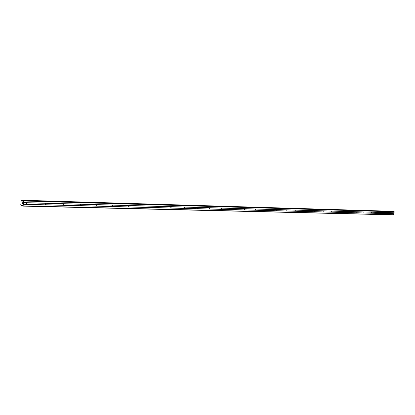<?xml version="1.0" encoding="UTF-8"?>
<svg xmlns="http://www.w3.org/2000/svg" width="415" height="415" viewBox="0 0 415 415"><rect width="100%" height="100%" fill="white"/><g stroke="black" fill="none" stroke-linecap="round" stroke-linejoin="round"><path stroke-width="0.62" d="M26.259 204.247L26.415 202.774L27.006 202.79L26.851 204.263L23.37 204.175L23.079 206.115L21.886 205.036L21.015 205.534L20.75 204.937L21.217 200.554L21.58 200.134L22.742 201.197L23.276 200.601L23.655 200.704L23.37 204.175M44.929 204.73L45.09 203.283L45.417 203.231L45.245 204.818L26.851 204.263M62.857 205.186L63.013 203.77L63.334 203.724L63.163 205.275L45.494 204.74M80.085 205.632L80.24 204.242L80.552 204.196L80.375 205.716L63.402 205.202M96.648 206.058L96.804 204.699L97.105 204.647L96.934 206.141L80.603 205.643M112.59 206.468L112.745 205.135L113.036 205.083L112.864 206.551L97.152 206.073M127.945 206.862L128.38 205.503L128.209 206.945L113.072 206.478M142.739 207.246L143.17 205.907L142.999 207.324L128.406 206.878M157.01 207.609L157.43 206.302L157.259 207.687L143.191 207.256M170.778 207.967L170.933 206.722L171.234 206.68L171.022 208.04L157.441 207.625M184.073 208.309L184.229 207.085L184.525 207.044L184.312 208.382L171.198 207.977M196.923 208.636L197.358 207.396L197.151 208.709L184.478 208.32M209.342 208.958L209.731 207.733L209.565 209.03L197.312 208.646M221.356 209.269L221.776 208.065L221.574 209.336L209.72 208.968M232.981 209.565L233.355 208.382L233.194 209.637L221.719 209.274M244.243 209.855L244.611 208.688L244.445 209.923L233.334 209.575M255.147 210.135L255.51 208.989L255.35 210.203L244.585 209.866M265.725 210.41L266.108 209.279L265.916 210.472L255.479 210.146M275.975 210.67L276.354 209.559L276.167 210.737L266.046 210.415M285.925 210.929L286.267 209.829L286.106 210.991L276.286 210.68M295.579 211.178L295.916 210.094L295.76 211.24L286.226 210.934M304.958 211.417L305.315 210.353L305.134 211.479L295.874 211.183M314.067 211.65L314.414 210.602L314.238 211.712L305.243 211.427M322.917 211.878L323.264 210.846L323.088 211.941L314.342 211.66M331.528 212.101L331.844 211.079L331.689 212.158L323.186 211.889M339.901 212.314L340.212 211.308L340.061 212.376L331.787 212.107M348.045 212.527L348.372 211.536L348.201 212.584L340.155 212.324M355.977 212.729L356.278 211.749L356.127 212.786L348.294 212.532M363.696 212.926L364.017 211.961L363.846 212.983L356.22 212.734M371.218 213.123L371.534 212.169L371.368 213.175L363.934 212.937M378.547 213.31L378.854 212.371L378.693 213.367L371.451 213.128M385.691 213.497L385.981 212.563L385.831 213.549L378.771 213.315M392.943 212.755L392.777 213.725L392.943 212.755M23.079 206.115L393.659 214.866L394.25 211.811L23.276 200.601M392.232 211.276L21.917 200.227M21.964 203.641L21.979 203.179M22.394 203.76L22.441 203.309L22.394 203.76M22.441 203.309L22.42 203.827L21.928 203.687L22.42 203.827M22.151 202.811L22.54 202.748L22.14 202.707M22.047 202.551L22.535 202.748M392.657 213.673L385.909 213.502M393.954 213.782L23.416 204.299M393.908 213.704L392.87 213.678M392.792 212.786L386.043 212.605M385.826 212.599L378.905 212.407M378.682 212.402L371.586 212.21M371.352 212.205L364.069 212.003M363.836 211.998L356.355 211.79M356.112 211.785L348.434 211.577M348.185 211.567L340.295 211.354M340.041 211.344L331.927 211.126M331.668 211.116L323.332 210.887M323.062 210.882L314.487 210.649M314.207 210.638L305.383 210.4M305.098 210.389L296.019 210.14M295.724 210.135L286.371 209.881M286.07 209.871L276.432 209.606M276.12 209.601L266.191 209.326M265.87 209.321L255.63 209.041M255.298 209.03L244.731 208.74M244.388 208.729L233.484 208.434M233.131 208.423L221.869 208.117M221.506 208.107L209.871 207.785M209.492 207.775L197.462 207.448M197.073 207.438L184.634 207.095M184.229 207.085L171.348 206.732M170.933 206.722L157.596 206.359M157.161 206.348L143.341 205.97M142.895 205.954L128.562 205.565M128.1 205.55L113.228 205.145M112.745 205.135L97.307 204.709M96.804 204.699L80.759 204.258M80.24 204.242L63.557 203.786M63.013 203.77L45.655 203.298M45.09 203.283L27.006 202.79M26.415 202.774L23.525 202.691M393.809 214.742L23.245 205.902M394.141 211.634L23.655 200.704M394.25 211.811L23.769 200.995M394.105 212.771L23.598 202.603M394.043 212.822L393.005 212.796M21.673 205.238L22.379 205.254L21.71 205.218M22.509 205.586L21.414 205.56M392.585 211.396L21.969 200.326M23.084 200.798L22.151 200.772M23.058 200.834L22.177 200.808M22.887 201.052L22.265 201.031M22.856 201.093L22.306 201.073M393.804 211.572L23.292 200.606"/></g></svg>

